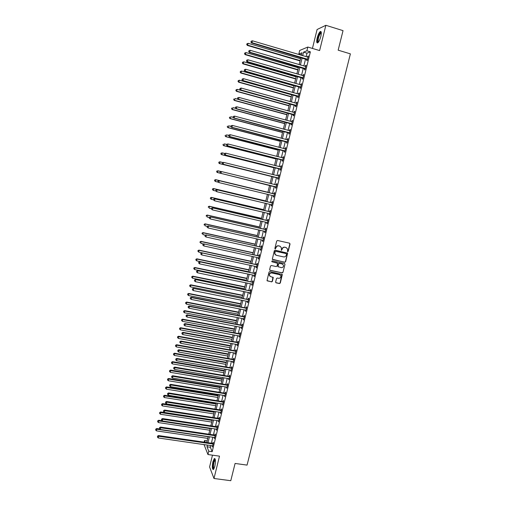 <?xml version="1.0" encoding="UTF-8"?>
<svg xmlns="http://www.w3.org/2000/svg" width="506" height="506" viewBox="0 0 506 506"><rect width="100%" height="100%" fill="white"/><g stroke="black" fill="none" stroke-linecap="round" stroke-linejoin="round"><path stroke-width="0.76" d="M287.629 251.71L288.218 251.33L290.039 244.012L289.552 243.177L277.547 240.489L276.706 241.033L274.885 248.389L275.232 248.977L276.061 247.643C276.523 246.333 277.414 245.752 278.749 245.903L279.748 246.131L281.266 247.466L281.45 250.35L282.272 249.022C282.734 247.712 283.626 247.13 284.948 247.282L285.947 247.504L287.446 248.807L287.629 251.71M287.421 251.602L288.015 251.223L289.843 243.911L289.59 243.19M275.017 248.863L276.061 247.643M281.235 250.236L282.272 249.022M214.822 466.405C215.758 461.257 215.588 458.638 214.304 458.556L212.925 461.668C211.982 466.785 212.153 469.397 213.443 469.517L214.822 466.405M320.829 36.388C321.62 32.656 321.405 31.056 320.197 31.581C319.046 32.656 318.04 34.794 317.173 38.007C316.389 41.713 316.598 43.314 317.806 42.801C318.951 41.745 319.956 39.607 320.829 36.388M275.643 282.019L276.137 282.841L279.489 283.537L280.318 282.993L282.31 274.537L269.85 271.577L269.015 272.12L267.016 280.596L271.583 281.893L272.418 281.349L273.265 277.503L270.761 276.643L269.451 275.447C269.293 273.803 270.033 272.981 271.671 272.974L279.559 274.638L280.836 275.783C281.032 277.44 280.299 278.281 278.648 278.3L277.339 278.022L276.504 278.566L275.643 282.019M210.793 445.508L210.363 447.26L212.178 451.681L208.769 451.2L207.953 454.533L204.026 444.54M301.506 54.869L298.812 54.072L299.697 50.461L307.812 47.039L319.615 50.581L325.858 25.3L343.036 30.638L338.166 50.17L350.386 53.87L247.061 465.103L235.088 463.452L230.78 480.7L213.987 478.493L219.503 456.153L207.953 454.533M307.812 47.039L306.895 50.79L303.549 52.15L302.683 55.692M212.178 451.681L310.374 51.827L306.895 50.79M284.789 262.266L285.624 261.722L287.623 253.196L275.156 250.147L274.315 250.691L272.317 259.236L284.789 262.266L285.428 261.608L287.446 253.512L287.225 252.804M284.986 264.296L282.968 272.373L282.133 272.917L270.147 270.375L269.654 269.546L270.508 266.074L271.349 265.524L276.225 266.567L277.06 266.023L277.617 263.322L272.064 261.798L271.722 261.494L272.298 260.837L284.492 263.468L284.986 264.296L282.968 272.373M212.476 455.166L209.579 466.968L213.987 478.493M325.858 25.3L317.091 29.506L312.436 48.431M310.374 51.827L306.978 53.174L306.111 56.704M305.573 58.917L303.834 65.995M303.303 68.177L301.563 75.261M301.038 77.412L299.299 84.508M298.78 86.627L297.041 93.724M296.529 95.811L294.783 102.92M294.277 104.976L292.538 112.092M292.038 114.122L290.292 121.238M289.805 123.236L288.053 130.365M287.572 132.332L285.827 139.466M285.352 141.402L283.6 148.543M283.132 150.453L281.38 157.594M280.919 159.479L279.167 166.626M278.711 168.479L276.959 175.633M276.51 177.454L274.758 184.614M274.315 186.41L272.563 193.558M272.12 195.367L270.375 202.476M269.932 204.297L268.199 211.369M267.744 213.209L266.023 220.236M265.568 222.102L263.854 229.085M263.392 230.964L261.691 237.909M261.222 239.806L259.534 246.707M259.059 248.629L257.377 255.492M256.903 257.427L255.233 264.246M254.752 266.207L253.089 272.981M252.608 274.96L250.957 281.697M250.464 283.689L248.825 290.387M248.332 292.398L246.7 299.059M246.201 301.089L244.581 307.705M244.075 309.754L242.463 316.332M241.957 318.4L240.356 324.941M239.844 327.021L238.25 333.524M237.738 335.623L236.15 342.081M235.632 344.2L234.057 350.626M233.532 352.758L231.969 359.146M231.438 361.297L229.882 367.641M229.351 369.81L227.808 376.116M227.27 378.305L225.733 384.573M225.195 386.78L223.665 393.01M223.121 395.23L221.603 401.422M221.052 403.661L219.547 409.816M218.99 412.074L217.491 418.19M216.935 420.461L215.442 426.545M214.886 428.829L213.399 434.875M212.836 437.178L211.363 443.186M307.015 59.436L306.718 60.644L307.281 60.442L308.375 55.983L307.812 56.198L307.578 57.14M304.745 68.696L304.448 69.898L305.004 69.714L306.098 65.268L305.535 65.457L305.301 66.425M302.48 77.924L302.183 79.126L302.733 78.968L303.821 74.527L303.271 74.698L303.031 75.685M300.222 87.133L299.925 88.329L300.469 88.196L301.557 83.768L301.013 83.914L300.76 84.926M297.964 96.311L297.673 97.506L298.211 97.399L299.293 92.984L298.755 93.104L298.502 94.135M295.719 105.476L295.428 106.665L295.959 106.576L297.041 102.174L296.503 102.269L296.244 103.325M293.48 114.609L293.189 115.798L293.708 115.735L294.789 111.339L294.264 111.415L293.999 112.49M291.241 123.723L290.95 124.906L291.469 124.862L292.544 120.485L292.025 120.536L291.753 121.636M289.015 132.812L288.724 133.989L289.236 133.976L290.305 129.606L289.793 129.631L289.514 130.75M286.788 141.876L286.497 143.053L287.003 143.059L288.072 138.701L287.566 138.707L287.288 139.846M284.568 150.914L284.277 152.091L284.777 152.123L285.846 147.771L285.346 147.758L285.061 148.916M282.354 159.934L282.07 161.11L282.563 161.161L283.626 156.822L283.126 156.784L282.841 157.954M280.147 168.934L279.862 170.098L280.349 170.174L281.412 165.848L280.919 165.785L280.634 166.955M277.946 177.903L277.661 179.073L278.142 179.168L279.198 174.855L278.717 174.766L278.426 175.936M275.751 186.853L275.466 188.017L275.941 188.137L276.997 183.83L276.516 183.729L276.232 184.892M273.556 195.784L273.272 196.942L273.746 197.081L274.796 192.792L274.328 192.66L274.043 193.823M271.374 204.69L271.089 205.847L271.551 206.005L272.601 201.723L272.139 201.571L271.855 202.735M269.192 213.57L268.914 214.721L269.369 214.905L270.413 210.635L269.957 210.464L269.673 211.622M267.023 222.431L266.738 223.582L267.187 223.785L268.237 219.528L267.782 219.332L267.497 220.483M264.847 231.293L264.568 232.412L265.017 232.64L266.055 228.389L265.612 228.174L265.327 229.326M262.677 240.135L262.412 241.223L262.848 241.476L263.885 237.238L263.449 236.998L263.164 238.143M260.514 248.946L260.255 250.015L260.685 250.287L261.722 246.055L261.286 245.796L261.007 246.941M258.357 257.744L258.098 258.781L258.528 259.072L259.559 254.853L259.135 254.575L258.851 255.72M256.207 266.51L255.954 267.529L256.378 267.838L257.409 263.632L256.985 263.335L256.706 264.467M254.056 275.258L253.816 276.251L254.227 276.58L255.258 272.386L254.841 272.064L254.562 273.202M251.918 283.986L251.678 284.954L252.089 285.302L253.114 281.121L252.703 280.779L252.424 281.912M249.781 292.689L249.547 293.632L249.951 294.005L250.976 289.83L250.571 289.47L250.293 290.596M247.649 301.374L247.428 302.291L247.82 302.683L248.844 298.521L248.446 298.135L248.168 299.261M245.524 310.039L245.309 310.924L245.701 311.342L246.719 307.186L246.321 306.781L246.049 307.907M243.405 318.679L243.19 319.539L243.576 319.975L244.594 315.833L244.208 315.409L243.93 316.528M241.286 327.293L241.463 328.59L242.482 324.454L242.096 324.011L241.824 325.124M239.18 335.889L239.357 337.179L240.369 333.056L239.989 332.587L239.717 333.707M237.074 344.466L237.251 345.75L238.263 341.639L237.89 341.152L237.618 342.265M234.98 353.017L235.151 354.295L236.163 350.196L235.796 349.69L235.524 350.797M232.886 361.55L233.064 362.827L234.063 358.735L233.702 358.21L233.43 359.317M230.793 370.063L230.97 371.328L231.976 367.248L231.621 366.705L231.35 367.805M228.712 378.551L228.889 379.816L229.888 375.743L229.541 375.18L229.269 376.281M226.631 387.02L226.815 388.279L227.808 384.218L227.466 383.63L227.194 384.731M224.563 395.464L224.74 396.723L225.733 392.675L225.398 392.068L225.126 393.162M222.495 403.889L222.672 405.148L223.665 401.106L223.329 400.48L223.064 401.574M220.433 412.295L220.61 413.547L221.603 409.518L221.274 408.873L221.002 409.961M218.371 420.682L218.554 421.928L219.541 417.905L219.218 417.241L218.953 418.329M216.321 429.05L216.505 430.283L217.485 426.273L217.169 425.59L216.903 426.678M214.272 437.393L214.455 438.626L215.436 434.622L215.126 433.92L214.86 435.002M212.229 445.716L212.412 446.943L213.393 442.952L213.083 442.231L212.824 443.313M204.108 442.136L204.5 440.524L205.215 442.301M207.137 440.903L204.5 440.524M207.435 445.027L207.005 446.779L208.769 451.2M302.139 57.899L300.406 64.996M299.868 67.171L298.135 74.274M297.61 76.425L295.871 83.528M295.352 85.653L293.613 92.762M293.1 94.85L291.361 101.972M290.855 104.034L289.109 111.156M288.616 113.186L286.87 120.314M286.383 122.313L284.638 129.454M284.151 131.421L282.405 138.562M281.931 140.51L280.185 147.657M279.717 149.567L277.965 156.721M277.503 158.606L275.751 165.766M275.296 167.619L273.544 174.785M273.101 176.613L271.342 183.779M270.906 185.582L269.154 192.735M268.711 194.544L266.972 201.666M266.523 203.494L264.79 210.566M264.341 212.419L262.62 219.452M262.159 221.318L260.451 228.307M259.989 230.192L258.288 237.143M257.82 239.047L256.131 245.96M255.663 247.883L253.98 254.752M253.506 256.694L251.836 263.525M251.355 265.479L249.698 272.272M249.211 274.246L247.56 280.994M247.073 282.993L245.429 289.698M244.942 291.715L243.31 298.382M242.81 300.412L241.191 307.041M240.685 309.09L239.079 315.681M238.573 317.749L236.966 324.295M236.46 326.383L234.866 332.891M234.348 334.991L232.766 341.461M232.248 343.587L230.673 350.019M230.154 352.157L228.585 358.545M228.061 360.702L226.505 367.059M225.973 369.228L224.43 375.547M223.892 377.735L222.362 384.01M221.818 386.217L220.293 392.46M219.749 394.686L218.231 400.885M217.681 403.124L216.176 409.291M215.619 411.549L214.127 417.671M213.57 419.948L212.077 426.033M211.514 428.329L210.034 434.376M209.471 436.684L208.004 442.699M301.399 55.312L302.019 52.769L298.812 54.072M206.745 442.522L208.213 436.501M208.782 434.192L210.262 428.139M210.819 425.85L212.311 419.759M212.868 417.482L214.361 411.353M214.917 409.088L216.423 402.928M216.973 400.682L218.484 394.478M219.028 392.251L220.559 386.008M221.097 383.801L222.634 377.52M223.171 375.332L224.715 369.013M225.246 366.837L226.796 360.481M227.327 358.324L228.889 351.929M229.414 349.791L230.983 343.353M231.501 341.234L233.089 334.757M233.601 332.657L235.195 326.142M235.701 324.055L237.301 317.502M237.807 315.434L239.42 308.843M239.92 306.794L241.545 300.159M242.039 298.129L243.671 291.456M244.164 289.438L245.802 282.727M246.295 280.735L247.94 273.98M248.427 272L250.084 265.214M250.565 263.253L252.235 256.422M252.709 254.48L254.391 247.605M254.86 245.682L256.548 238.769M257.016 236.859L258.718 229.907M259.18 228.023L260.887 221.021M261.343 219.155L263.063 212.122M263.518 210.268L265.245 203.191M265.694 201.363L267.434 194.241M267.876 192.432L269.628 185.266M270.071 183.469L271.823 176.297M272.272 174.469L274.024 167.296M274.473 165.443L276.225 158.283M276.687 156.392L278.439 149.238M278.907 147.322L280.653 140.175M281.127 138.227L282.873 131.086M283.36 129.112L285.099 121.971M285.593 119.966L287.338 112.838M287.832 110.801L289.577 103.679M290.077 101.617L291.817 94.495M292.329 92.402L294.068 85.286M294.587 83.167L296.326 76.058M296.851 73.901L298.591 66.798M299.122 64.616L300.855 57.52M306.978 53.174L303.549 52.15M210.363 447.26L207.005 446.779M307.812 56.198L308.287 56.337M305.535 65.457L306.016 65.597M303.271 74.698L303.745 74.837M301.013 83.914L301.487 84.047M298.755 93.104L299.229 93.237M296.503 102.269L296.984 102.402M294.264 111.415L294.739 111.548M292.025 120.536L292.5 120.662M289.793 129.631L290.267 129.757M287.566 138.707L288.04 138.834M285.346 147.758L285.82 147.879M283.126 156.784L283.607 156.904M280.919 165.785L281.393 165.905M278.717 174.766L279.192 174.886M276.516 183.729L276.991 183.842M275.466 188.017L275.941 188.131M273.272 196.942L273.746 197.055M271.089 205.847L271.564 205.955M268.914 214.721L269.388 214.835M266.738 223.582L267.212 223.69M264.568 232.412L265.043 232.52M262.412 241.223L262.88 241.33M260.255 250.015L260.723 250.116M258.098 258.781L258.572 258.882M255.954 267.529L256.428 267.63M253.816 276.251L254.284 276.346M251.678 284.954L252.152 285.049M249.547 293.632L250.021 293.727M247.428 302.291L247.896 302.379M245.309 310.924L245.777 311.013M243.19 319.539L243.664 319.628M241.084 328.128L241.552 328.217M238.977 336.705L239.452 336.787M236.884 345.25L237.352 345.339M234.79 353.783L235.258 353.865M232.703 362.29L233.171 362.372M230.622 370.772L231.09 370.854M228.541 379.241L229.016 379.317M226.473 387.685L226.941 387.76M224.405 396.109L224.873 396.185M222.343 404.509L222.811 404.585M220.287 412.89L220.755 412.966M218.231 421.251L218.7 421.327M216.188 429.594L216.657 429.664M214.146 437.911L214.614 437.981M212.109 446.21L212.577 446.279M286.371 247.649L285.947 247.504M282.076 248.914C282.538 247.605 283.43 247.029 284.751 247.181L285.751 247.402M280.191 246.283L279.748 246.131M275.871 247.542C276.333 246.226 277.225 245.65 278.559 245.802L279.559 246.024M272.5 259.521L284.593 262.146M286.529 254.17L286.187 253.588L275.656 251.273L275.068 251.653L274.872 253.955L276.409 255.334L283.607 256.903C284.929 257.054 285.82 256.472 286.282 255.169L286.529 254.17M275.694 255.03L274.682 253.841L274.878 251.545L275.466 251.166L285.985 253.481M269.825 270.198L281.943 272.791L282.772 272.247M277.25 262.93L272.064 261.798M281.266 267.649C282.936 267.63 283.664 266.782 283.449 265.1L282.177 263.98L279.401 263.379L278.566 263.923L278.009 266.624L281.266 267.649M282.626 264.145L282.177 263.98M278.18 266.896L277.807 266.105L278.376 263.803L279.211 263.259L281.987 263.86M284.789 264.176L284.587 263.493M280.077 274.84L279.559 274.638M270.002 276.276L269.274 275.321C269.116 273.67 269.85 272.848 271.488 272.842L279.369 274.511M267.162 280.849L271.399 281.753L272.234 281.209L272.924 277.117M275.795 282.652L279.299 283.398L280.128 282.854L281.962 274.157M300.551 58.766L248.206 43.326L247.358 45.426L300.026 60.91M246.865 44.433L247.036 43.687L246.7 44.528L247.769 45.186L300.109 60.575M247.036 43.687L248.206 43.326M247.358 45.426L246.7 44.528M307.578 59.234L251.988 42.706L252.437 40.803L308.078 57.191M307.439 59.784L251.552 42.959L251.988 42.706L251.052 41.935L251.235 41.176L251.052 41.935M250.881 42.036L251.552 42.959M252.437 40.803L251.235 41.176M298.338 67.823L246.017 52.586L245.176 54.654L297.819 69.936M244.676 53.68L244.847 52.94L244.512 53.769L245.581 54.439L297.895 69.632M244.847 52.94L246.017 52.586M245.176 54.654L244.512 53.769M296.13 76.861L243.835 61.821L243 63.864L295.618 78.949M242.494 62.908L242.665 62.175L242.336 62.991L243.399 63.667L295.687 78.664M242.665 62.175L243.835 61.821M243 63.864L242.336 62.991M293.929 85.875L241.653 71.036L240.824 73.041L293.423 87.93M240.318 72.111L240.489 71.378L240.16 72.181L241.217 72.87L293.486 87.671M240.489 71.378L241.653 71.036M240.824 73.041L240.16 72.181M305.301 68.512L249.736 52.2L250.185 50.303L305.801 66.476M305.169 69.037L249.306 52.428L249.736 52.2L248.807 51.429L248.984 50.67L248.807 51.429M248.636 51.523L249.306 52.428M250.185 50.303L248.984 50.67M303.031 77.766L247.491 61.675L247.934 59.784L303.53 75.736M302.904 78.266L247.067 61.877L247.491 61.675L246.561 60.897L246.738 60.138L246.561 60.897M246.39 60.979L247.067 61.877M247.934 59.784L246.738 60.138M300.766 86.994L245.246 71.118L245.695 69.233L301.26 84.97M300.646 87.468L244.834 71.295L245.246 71.118L244.322 70.34L244.499 69.588L244.322 70.34M244.158 70.416L244.834 71.295M245.695 69.233L244.499 69.588M291.728 94.862L239.477 80.22L238.661 82.2L291.235 96.893M238.149 81.295L238.32 80.562L237.991 81.352L239.047 82.054L291.292 96.659M238.32 80.562L239.477 80.22M238.661 82.2L237.991 81.352M298.502 96.203L243.013 80.543L243.462 78.658L299.002 94.179M298.395 96.652L242.608 80.694L243.013 80.543L242.089 79.758L242.266 79.006L242.089 79.758M241.931 79.822L242.608 80.694M243.462 78.658L242.266 79.006M318.268 42.346L317.686 41.998C316.794 40.214 319.609 31.998 321.006 32.346L321.291 32.523M321.31 32.839L320.842 32.972C318.875 35.629 317.983 38.557 318.16 41.758L318.464 42.093M321.038 31.625L320.734 31.783C318.963 32.896 316.528 40.897 317.414 42.681M213.918 468.917C212.899 468.518 212.792 466.235 213.583 462.054C214.051 460.258 214.538 459.328 215.05 459.258L215.246 459.34M215.309 459.663L213.975 462.25C213.292 465.653 213.323 467.772 214.07 468.619M214.923 458.6L213.462 461.757C212.672 465.558 212.653 468.158 213.405 469.543M289.54 103.831L237.314 89.385L236.498 91.339L289.046 105.83M235.979 90.447L236.157 89.72L235.828 90.498L236.878 91.213L289.097 105.621M236.157 89.72L237.314 89.385M236.498 91.339L235.828 90.498M238.105 99.328L235.151 98.525L234.341 100.447L286.87 114.748M233.823 99.581L233.993 98.853L233.671 99.625L234.714 100.346L286.915 114.565M234.341 100.447L233.671 99.625M235.651 108.354L232.994 107.639L232.191 109.536L284.695 123.641M231.666 108.695L231.837 107.968L231.52 108.727L232.564 109.46L284.733 123.483M232.191 109.536L231.52 108.727M233.19 117.36L230.844 116.734L230.047 118.606L282.525 132.515M229.522 117.778L229.692 117.05L229.376 117.803L230.413 118.549L282.557 132.376M230.047 118.606L229.376 117.803M230.894 126.38L228.693 125.804L228.269 127.613L227.909 127.645L280.362 141.364M227.377 126.842L227.548 126.12L227.232 126.854L228.269 127.613L280.387 141.25M227.909 127.645L227.232 126.854M296.25 105.381L240.786 89.935L241.229 88.057L296.744 103.369M296.143 105.811L240.388 90.068L240.786 89.935L239.863 89.151L240.04 88.405L239.863 89.151M239.705 89.208L240.388 90.068M241.229 88.057L240.04 88.405M237.662 97.816L237.485 98.569L237.662 97.816L239.009 97.437L294.353 112.547M237.82 97.772L239.009 97.437L238.566 99.309L238.168 99.416L293.904 114.944M294.005 114.539L238.566 99.309L237.643 98.525M237.485 98.569L238.168 99.416M235.454 107.158L235.277 107.898L235.454 107.158L236.789 106.785L291.975 121.687M235.606 107.12L236.789 106.785L236.346 108.657L235.96 108.739L291.671 124.052M291.76 123.679L236.346 108.657L235.429 107.867M235.277 107.898L235.96 108.739M233.247 116.469L233.07 117.209L233.247 116.469L234.582 116.114L290.014 130.788M233.399 116.443L234.582 116.114L234.139 117.974L233.759 118.037L289.438 133.135M289.521 132.787L234.139 117.974L233.222 117.19M289.666 130.788L290.027 130.738M233.07 117.209L233.759 118.037M231.046 125.754L230.869 126.5L231.046 125.754L232.374 125.418L287.781 139.884M231.198 125.741L232.374 125.418L231.931 127.272L231.558 127.31L287.212 142.199M287.294 141.876L231.931 127.272L231.021 126.481M287.376 139.871L287.8 139.808M230.869 126.5L231.558 127.31M228.756 135.418L226.555 134.849L226.125 136.658L225.777 136.664L278.205 150.193M225.24 135.88L225.41 135.159L225.1 135.886L226.125 136.658L278.224 150.099M225.777 136.664L225.1 135.886M228.851 135.02L228.674 135.76L228.851 135.02L230.173 134.691L285.555 148.954M228.997 135.013L230.173 134.691L229.737 136.544L229.363 136.557L284.992 151.243M285.068 150.94L229.737 136.544L228.82 135.753M285.093 148.928L285.58 148.853M228.674 135.76L229.363 136.557M226.618 144.431L224.417 143.875L223.994 145.677L223.646 145.665L276.048 158.998M223.108 144.899L223.279 144.178L222.969 144.893L223.994 145.677L276.067 158.928M223.646 145.665L222.969 144.893M226.663 144.261L226.486 144.994L226.663 144.261L227.978 143.951L283.335 157.999M226.808 144.261L227.978 143.951L227.542 145.798L227.181 145.785L282.784 160.257M282.848 159.985L227.542 145.798L226.631 145.001M282.816 157.961L283.366 157.878M226.486 144.994L227.181 145.785M224.563 153.444L222.292 152.875L221.862 154.672L221.527 154.634L273.904 167.783M220.983 153.894L221.147 153.173L220.844 153.881L221.862 154.672L273.917 167.739M221.014 153.16L222.292 152.875L221.147 153.173M221.527 154.634L220.844 153.881M224.481 153.476L224.303 154.21L224.481 153.476L225.79 153.179L281.121 167.024M224.62 153.489L225.79 153.179L225.353 155.019L224.999 154.981L280.571 169.251M280.634 169.004L225.353 155.019L224.443 154.222M281.026 167.037L280.558 166.974L281.159 166.879M224.303 154.21L224.999 154.981M219.408 163.59L271.76 176.543L219.408 163.59L218.725 162.843L219.028 162.148L218.725 162.843M222.773 162.496L220.167 161.85L219.743 163.64L218.858 162.862M218.896 162.129L219.832 161.8L219.028 162.148M222.298 162.666L222.128 163.4L222.298 162.666L223.608 162.382L278.914 176.025M222.438 162.685L223.608 162.382L223.171 164.222L222.823 164.159L278.37 178.22M278.426 177.998L223.171 164.222L222.267 163.419M278.268 175.955L278.951 175.854M222.128 163.4L222.823 164.159M217.295 172.514L269.622 185.285L217.295 172.514L216.612 171.781L216.91 171.098L216.612 171.781M220.983 171.521L218.048 170.807L217.624 172.59L216.745 171.812M216.783 171.066L218.048 170.807L216.91 171.098M220.129 171.831L219.952 172.565L220.129 171.831L221.084 171.483L276.706 185M220.268 171.863L221.432 171.566L220.995 173.4L220.654 173.318L276.175 187.169M276.225 186.967L220.995 173.4L220.091 172.597M275.96 184.911L276.757 184.81M219.952 172.565L220.654 173.318M267.921 192.261L215.613 179.643L215.935 179.738L215.512 181.521L218.231 182.173M267.914 192.28L215.935 179.738L214.67 179.984L214.633 180.737L214.803 180.022M214.633 180.737L215.512 181.521L214.506 180.699M214.67 179.984L215.613 179.643M274.144 193.962L218.921 180.623L274.511 193.956M218.099 181.015L219.262 180.724L218.826 182.552L217.789 181.705L218.099 181.015L217.789 181.705M274.031 195.917L218.826 182.552L217.922 181.749M273.676 193.83L274.562 193.741M273.986 196.094L273.404 195.677M218.921 180.623L217.959 180.977M265.795 200.964L213.507 188.529L213.823 188.643L213.405 190.427L215.79 190.99M265.783 201.002L213.823 188.643L212.571 188.883L212.526 189.642L212.697 188.928M212.526 189.642L213.405 190.427L212.4 189.592M212.571 188.883L213.507 188.529M263.67 209.642L211.413 197.391L211.723 197.53L211.306 199.307L213.494 199.819M263.658 209.705L211.723 197.53L210.471 197.751L210.426 198.523L210.597 197.808M210.426 198.523L210.989 199.162L210.306 198.466M210.471 197.751L211.413 197.391M261.551 218.301L209.32 206.233L209.206 208.168L211.4 208.674M261.532 218.383L209.623 206.397L208.377 206.606L208.333 207.378L208.504 206.669M208.377 206.606L209.32 206.233M259.445 226.935L207.232 215.056L207.118 217.004L209.307 217.504M259.42 227.042L207.536 215.24L206.29 215.436L206.246 216.214L206.41 215.505M206.29 215.436L207.232 215.056M257.339 235.549L205.151 223.854L205.031 225.821L207.258 226.315M257.307 235.682L205.449 224.057L204.209 224.24L204.158 225.025L204.329 224.322M204.209 224.24L205.151 223.854M255.239 244.145L203.077 232.627L202.95 234.613L205.48 235.17M255.201 244.297L203.368 232.855L202.134 233.026L202.084 233.816L202.248 233.114M202.134 233.026L203.077 232.627M253.139 252.722L201.002 241.381L200.876 243.38L203.703 243.993M253.101 252.892L201.287 241.628L200.06 241.786L200.009 242.583L200.174 241.887M200.06 241.786L201.002 241.381M251.052 261.273L198.94 250.116L198.807 252.127L250.584 263.177M251.001 261.463L199.219 250.381L197.991 250.527L197.941 251.33L198.105 250.634M198.807 252.127L197.941 251.33M197.991 250.527L198.94 250.116M248.965 269.799L196.878 258.825L196.739 260.856L248.497 271.722M248.914 270.014L197.15 259.11L195.936 259.243L195.879 260.052L196.043 259.357M196.739 260.856L195.879 260.052M195.936 259.243L196.878 258.825M246.884 278.313L194.823 267.51L194.683 269.559L246.409 280.248M246.827 278.547L195.095 267.819L193.88 267.94L193.817 268.756L193.981 268.06M194.683 269.559L193.817 268.756M193.88 267.94L194.823 267.51M244.809 286.801L192.773 276.181L192.628 278.243L244.328 288.755M244.746 287.06L193.039 276.51L191.825 276.611L191.768 277.44L191.932 276.744M192.628 278.243L191.768 277.44M191.825 276.611L192.773 276.181M242.741 295.27L190.73 284.821L190.579 286.902L242.26 297.243M242.671 295.548L190.99 285.175L189.782 285.264L189.718 286.099L189.883 285.403M190.579 286.902L189.718 286.099M189.782 285.264L190.73 284.821M240.673 303.714L188.687 293.448L188.536 295.542L240.186 305.706M240.603 304.017L188.94 293.815L187.739 293.897L187.675 294.732L187.84 294.043M188.536 295.542L187.675 294.732M187.739 293.897L188.687 293.448M238.617 312.139L186.657 302.05L186.493 304.163L238.124 314.15M238.535 312.461L186.904 302.436L185.702 302.506L185.639 303.353L185.803 302.664M186.493 304.163L185.639 303.353M185.702 302.506L186.657 302.05M236.561 320.545L184.627 310.627L184.462 312.759L236.068 322.575M236.479 320.893L184.867 311.038L183.672 311.095L183.608 311.943L183.773 311.26M184.462 312.759L183.608 311.943M183.672 311.095L184.627 310.627M234.512 328.932L182.603 319.185L182.432 321.329L234.012 330.975M234.423 329.298L182.837 319.621L181.648 319.659L181.578 320.519L181.743 319.836M182.432 321.329L181.578 320.519M181.648 319.659L182.603 319.185M232.463 337.3L180.579 327.724L180.408 329.887L231.963 339.355M232.374 337.679L180.813 328.179L179.63 328.204L179.56 329.071L179.719 328.388M180.408 329.887L179.56 329.071M179.63 328.204L180.579 327.724M230.426 345.642L178.567 336.237L178.39 338.419L229.92 347.717M230.325 346.047L178.795 336.711L177.612 336.73L177.543 337.603L177.701 336.92M178.39 338.419L177.543 337.603M177.612 336.73L178.567 336.237M228.389 353.966L176.556 344.738L176.373 346.926L227.877 356.06M228.288 354.39L176.777 345.225L175.601 345.231L175.531 346.11L175.69 345.427M176.373 346.926L175.531 346.11M175.601 345.231L176.556 344.738M226.359 362.271L174.551 353.207L174.368 355.421L225.847 364.377M226.252 362.72L174.766 353.719L173.596 353.713L173.52 354.598L173.685 353.922M174.368 355.421L173.52 354.598M173.596 353.713L174.551 353.207M224.335 370.556L172.552 361.663L172.363 363.89L223.816 372.682M224.221 371.024L172.761 362.195L171.597 362.176L171.521 363.068L171.679 362.391M172.363 363.89L171.521 363.068M171.597 362.176L172.552 361.663M222.317 378.817L170.56 370.095L170.364 372.334L221.792 380.961M222.197 379.304L170.762 370.645L169.599 370.613L169.523 371.512L169.681 370.835M170.364 372.334L169.523 371.512M169.599 370.613L170.56 370.095M220.3 387.065L168.568 378.507L168.371 380.759L219.775 389.222M220.173 387.571L168.77 379.076L167.612 379.032L167.53 379.936L167.688 379.266M168.371 380.759L167.53 379.936M167.612 379.032L168.568 378.507M218.288 395.287L166.582 386.9L166.379 389.171L217.757 397.463M218.162 395.812L166.778 387.488L165.626 387.432L165.544 388.342L165.702 387.672M166.379 389.171L165.544 388.342M165.626 387.432L166.582 386.9M216.283 403.491L164.602 395.268L164.399 397.552L215.752 405.679M216.151 404.041L164.792 395.875L163.647 395.812L163.558 396.723L163.723 396.053M164.399 397.552L163.558 396.723M163.647 395.812L164.602 395.268M214.285 411.675L162.628 403.617L162.42 405.92L213.747 413.883M214.146 412.245L162.812 404.25L161.667 404.167L161.585 405.085L161.743 404.42M162.42 405.92L161.585 405.085M161.667 404.167L162.628 403.617M271.956 202.893L216.758 189.731L272.317 202.887M215.935 190.142L217.093 189.858L216.663 191.679L215.626 190.825L215.935 190.142L215.626 190.825M271.836 204.848L216.663 191.679L215.758 190.876M271.488 202.742L272.38 202.647M271.798 205L271.286 204.62M216.758 189.731L215.803 190.092M269.768 211.799L214.607 198.82L270.134 211.793M213.779 199.25L214.936 198.966L214.506 200.781L213.475 199.914L213.779 199.25L213.475 199.914M269.654 213.747L214.506 200.781L213.602 199.978M269.312 211.628L270.198 211.533M269.622 213.88L269.154 213.538M214.607 198.82L213.646 199.187M267.585 220.692L212.457 207.884L267.952 220.679M211.622 208.327L212.779 208.048L212.349 209.863L211.325 208.984L211.622 208.327L211.325 208.984M267.472 222.627L212.349 209.863L211.451 209.054M267.136 220.489L268.022 220.395M267.446 222.735L267.035 222.438M212.457 207.884L211.495 208.263M265.41 229.553L210.313 216.922L265.776 229.547M209.478 217.39L210.629 217.112L210.205 218.921L209.18 218.035L209.478 217.39L209.18 218.035M265.296 231.489L210.205 218.921L209.307 218.111M264.967 229.332L265.852 229.237M265.277 231.571L264.916 231.312M210.313 216.922L209.351 217.308M263.24 238.396L208.175 225.935L263.607 238.383M207.34 226.422L208.491 226.15L208.061 227.959L207.043 227.055L207.34 226.422L207.043 227.055M263.126 240.325L208.061 227.959L207.169 227.143M262.804 238.155L263.683 238.054M208.175 225.935L207.213 226.334M261.077 247.213L206.043 234.929L261.438 247.206M205.202 235.435L206.353 235.17L205.923 236.966L204.911 236.055L205.202 235.435L204.911 236.055M260.963 249.135L205.923 236.966L205.031 236.15M260.641 246.953L261.526 246.852M206.043 234.929L205.082 235.341M258.92 256.011L203.918 243.905L259.281 255.998M203.07 244.423L204.215 244.158L203.791 245.954L202.786 245.03L202.957 244.316L202.786 245.03M258.636 257.82L203.791 245.954L202.9 245.138M258.49 255.732L259.376 255.625M203.918 243.905L202.957 244.316M256.763 264.79L201.799 252.848L257.13 264.771M200.952 253.386L200.781 254.101L200.952 253.386L202.09 253.126L201.666 254.923L256.656 266.7M256.34 264.486L257.225 264.379M201.799 252.848L200.831 253.272M200.781 254.101L201.666 254.923M254.613 273.537L199.68 261.773L254.98 273.525M198.833 262.323L198.662 263.038L198.833 262.323L199.971 262.076L199.547 263.86L254.505 275.447M254.202 273.215L255.081 273.107M199.68 261.773L198.713 262.203M198.662 263.038L199.547 263.86M252.475 282.272L197.574 270.672L252.836 282.253M196.714 271.241L196.549 271.956L196.714 271.241L197.852 271.001L197.435 272.778L252.367 284.17M252.064 281.924L252.943 281.81M197.574 270.672L196.606 271.115M196.549 271.956L197.435 272.778M250.337 290.982L195.468 279.552L250.698 290.963M194.608 280.141L194.443 280.849L194.608 280.141L195.746 279.9L195.322 281.678L250.23 292.873M249.932 290.615L250.812 290.501M195.468 279.552L194.5 280.001M194.443 280.849L195.322 281.678M248.206 299.666L193.368 288.407L248.566 299.647M192.508 289.015L192.337 289.723L192.508 289.015L193.64 288.774L193.216 290.552L248.098 301.557M247.807 299.28L248.686 299.166M193.368 288.407L192.4 288.863M192.337 289.723L193.216 290.552M246.08 308.331L245.682 307.926L191.274 297.243L191.54 297.629L246.441 308.312M190.408 297.863L190.243 298.572L190.408 297.863L191.54 297.629L191.123 299.4L245.973 310.216M245.682 307.926L246.567 307.806M191.274 297.243L190.307 297.705M190.243 298.572L191.123 299.4M243.955 316.977L243.569 316.547L189.187 306.054L189.446 306.465L244.322 316.958M188.321 306.687L188.15 307.395L188.321 306.687L189.446 306.465L189.029 308.224L243.854 318.85M243.569 316.547L244.449 316.427M189.187 306.054L188.213 306.522M188.15 307.395L189.029 308.224M241.843 325.598L241.457 325.149L187.1 314.84L187.359 315.27L242.203 325.573M186.233 315.497L186.063 316.199L186.233 315.497L187.359 315.27L186.942 317.028L241.741 327.471M241.457 325.149L242.336 325.023M187.1 314.84L186.132 315.32M186.063 316.199L186.942 317.028M239.73 334.194L239.357 333.726L185.025 323.606L185.272 324.061L240.091 334.175M184.152 324.276L183.982 324.978L184.152 324.276L185.272 324.061L184.854 325.813L239.629 336.06M239.357 333.726L240.236 333.606M185.025 323.606L184.051 324.093M183.982 324.978L184.854 325.813M237.624 342.777L237.257 342.284L182.951 332.347L183.197 332.822L237.991 342.752M182.071 333.037L181.907 333.739L182.071 333.037L183.197 332.822L182.78 334.574L237.523 344.637M237.257 342.284L238.136 342.157M182.951 332.347L181.977 332.847M181.907 333.739L182.78 334.574M235.524 351.335L235.163 350.822L180.882 341.069L181.123 341.563L235.885 351.309M180.003 341.771L179.839 342.473L180.003 341.771L181.123 341.563L180.705 343.308L235.429 353.188M235.163 350.822L236.036 350.696M180.882 341.069L179.908 341.575M179.839 342.473L180.705 343.308M233.43 359.867L233.07 359.336L178.82 349.766L179.054 350.285L233.791 359.842M177.941 350.487L177.777 351.183L177.941 350.487L179.054 350.285L178.643 352.024L233.336 361.714M233.07 359.336L233.949 359.209M178.82 349.766L177.846 350.285M177.777 351.183L178.643 352.024M231.343 368.381L230.989 367.83L176.765 358.444L176.992 358.982L231.704 368.355M175.879 359.184L175.715 359.874L175.879 359.184L176.992 358.982L176.581 360.721L231.242 370.228M230.989 367.83L231.862 367.698M176.765 358.444L175.791 358.969M175.715 359.874L176.581 360.721M229.256 376.875L228.908 376.306L174.715 367.097L174.937 367.66L229.616 376.85M173.824 367.856L173.659 368.545L173.824 367.856L174.937 367.66L174.526 369.393L229.161 378.716M228.908 376.306L229.787 376.173M174.715 367.097L173.735 367.628M173.659 368.545L174.526 369.393M227.181 385.351L226.833 384.756L172.666 375.73L172.881 376.312L227.542 385.319M171.774 376.502L171.61 377.191L171.774 376.502L172.881 376.312L172.476 378.039L227.08 387.179M226.833 384.756L227.713 384.623M172.666 375.73L171.692 376.268M171.61 377.191L172.476 378.039M225.107 393.801L224.765 393.187L170.623 384.345L170.838 384.946L225.467 393.769M169.731 385.129L169.567 385.819L169.731 385.129L170.838 384.946L170.427 386.666L225.012 395.622M224.765 393.187L225.644 393.054M170.623 384.345L169.649 384.889M169.567 385.819L170.427 386.666M223.038 402.232L222.703 401.6L168.587 392.934L168.795 393.554L223.399 402.2M167.695 393.738L167.53 394.421L167.695 393.738L168.795 393.554L168.39 395.275L222.944 404.047M222.703 401.6L223.576 401.46M168.587 392.934L167.612 393.485M167.53 394.421L168.39 395.275M220.97 410.638L220.648 409.993L166.556 401.498L166.759 402.143L221.331 410.606M165.658 402.321L165.494 403.004L165.658 402.321L166.759 402.143L166.354 403.858L220.882 412.453M220.648 409.993L221.52 409.847M166.556 401.498L165.576 402.061M165.494 403.004L166.354 403.858M218.915 419.025L218.592 418.361L164.532 410.05L164.728 410.708L219.275 419M163.628 410.878L163.47 411.568L163.628 410.878L164.728 410.708L164.323 412.415L218.82 420.84M218.592 418.361L219.465 418.215M164.532 410.05L163.552 410.619M163.47 411.568L164.323 412.415M212.286 419.841L160.655 411.947L160.446 414.262L211.742 422.061M212.147 420.429L160.838 412.592L159.7 412.504L159.611 413.427L159.769 412.763M160.446 414.262L159.611 413.427M159.7 412.504L160.655 411.947M216.859 427.393L216.543 426.71L162.508 418.57L162.704 419.253L217.219 427.361M161.604 419.423L161.446 420.106L161.604 419.423L162.704 419.253L162.299 420.96L216.77 429.202M216.543 426.71L217.416 426.564M162.508 418.57L161.528 419.151M161.446 420.106L162.299 420.96M162.103 420.771L158.694 420.258L158.473 422.586L209.75 430.22M210.148 428.595L158.865 420.922L157.733 420.821L157.644 421.751L157.802 421.087M158.473 422.586L157.644 421.751M157.733 420.821L158.694 420.258M214.81 435.742L214.5 435.04L160.497 427.077L160.68 427.772L215.17 435.71M159.586 427.943L159.428 428.62L159.586 427.943L160.68 427.772L160.275 429.48L214.721 437.538M214.5 435.04L215.373 434.888M160.497 427.077L159.51 427.659M159.428 428.62L160.275 429.48M159.795 428.993L156.733 428.544L156.512 430.891L207.757 438.367M208.156 436.735L156.904 429.233L155.772 429.113L155.677 430.056L155.835 429.392M156.512 430.891L155.677 430.056M155.772 429.113L156.733 428.544M212.767 444.072L212.463 443.345L158.486 435.558L158.663 436.28L213.127 444.034M157.575 436.438L157.41 437.114L157.575 436.438L158.663 436.28L158.264 437.975L212.678 445.862M212.463 443.345L213.336 443.193M158.486 435.558L157.499 436.147M157.41 437.114L158.264 437.975M307.503 59.17L306.94 59.373M307.256 59.038L306.693 59.246M305.226 68.449L304.669 68.633M304.979 68.316L304.422 68.5M302.949 77.703L302.398 77.861M302.708 77.576L302.158 77.734M300.684 86.931L300.14 87.07M300.438 86.804L299.9 86.943M298.426 96.14L297.889 96.254M298.179 96.013L297.642 96.127M296.174 105.324L295.643 105.412M295.928 105.197L295.396 105.286M293.923 114.482L293.398 114.546M293.676 114.356L293.157 114.426M291.684 123.616L291.165 123.66M291.437 123.496L290.918 123.54M289.445 132.73L288.932 132.749M289.198 132.61L288.692 132.629M287.212 141.819L286.706 141.813M286.972 141.699L286.466 141.693M284.992 150.883L284.492 150.858M284.745 150.763L284.245 150.737M282.772 159.921L282.278 159.877M282.525 159.807L282.032 159.757M283.24 158.011L282.911 157.986M280.558 168.941L280.071 168.871M280.311 168.827L279.824 168.757M278.351 177.941L277.87 177.846M278.104 177.821L277.623 177.732M278.819 176.037L278.332 175.949M276.149 186.91L275.669 186.796M275.903 186.796L275.428 186.682M276.611 185.013L276.137 184.905M273.948 195.86L273.48 195.727M274.416 193.969L273.942 193.836M271.76 204.791L271.298 204.633M272.222 202.9L271.76 202.748M269.571 213.69L269.236 213.557M270.033 211.812L269.578 211.635M267.857 220.698L267.402 220.502M265.682 229.56L265.233 229.345M263.512 238.402L263.069 238.162M261.343 247.219L260.913 246.96M259.186 256.017L258.756 255.732M257.029 264.79L256.612 264.486M254.885 273.544L254.467 273.221M252.741 282.272L252.33 281.924M250.603 290.982L250.198 290.615M248.471 299.666L248.073 299.28M246.346 308.331L245.954 307.926M244.227 316.971L243.835 316.547M242.108 325.592L241.729 325.143M239.996 334.194L239.623 333.726M237.89 342.771L237.523 342.284M235.79 351.328L235.429 350.816M233.696 359.861L233.336 359.336M231.609 368.374L231.255 367.83M229.522 376.869L229.174 376.3M227.447 385.344L227.099 384.75M225.372 393.794L225.031 393.181M223.304 402.219L222.969 401.593M221.236 410.632L220.907 409.98M219.18 419.019L218.858 418.348M217.125 427.387L216.808 426.697M215.075 435.729L214.765 435.027M213.032 444.059L212.729 443.332M320.197 31.581L320.772 31.758M321.234 32.827L321.006 32.346M321.31 33.118L320.842 32.972M215.303 459.619L215.05 459.258"/></g></svg>
